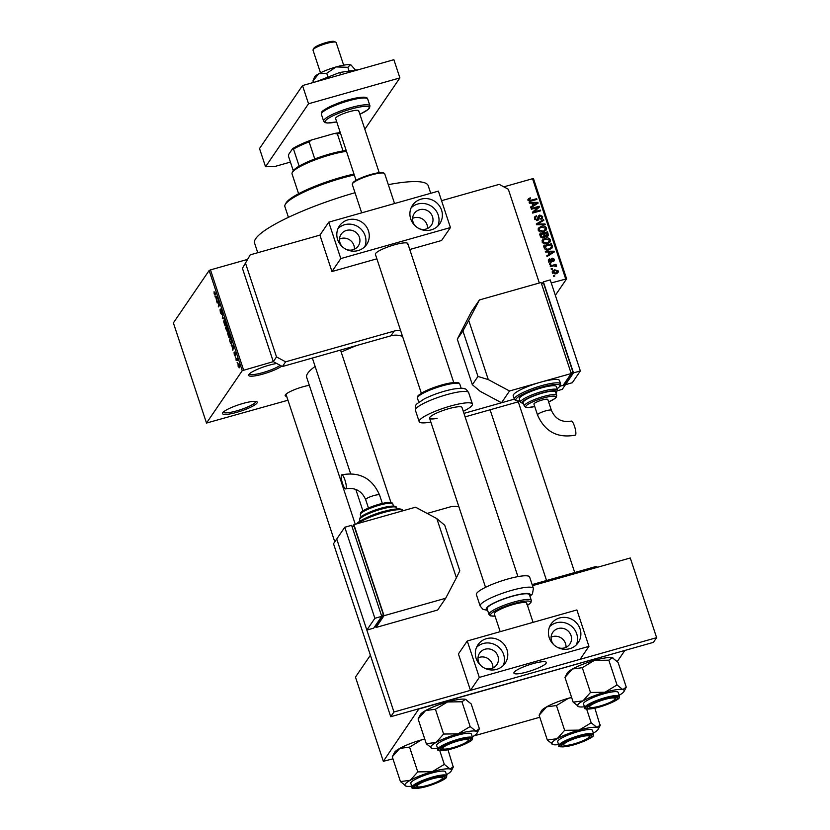 <?xml version="1.0" encoding="UTF-8"?>
<svg xmlns="http://www.w3.org/2000/svg" width="830" height="830" viewBox="0 0 830 830"><rect width="100%" height="100%" fill="white"/><g stroke="black" fill="none" stroke-linecap="round" stroke-linejoin="round"><path stroke-width="1.25" d="M281.702 366.144A18.291 3.341 -18.3 0 1 261.097 374.569A18.291 3.341 -18.3 0 1 248.73 374.693A18.291 3.341 -18.3 0 1 248.855 374.496A18.291 3.341 -18.3 0 1 276.701 363.467M249.405 373.863A17.067 3.113 161.7 0 0 262.394 372.743A17.067 3.113 161.7 0 0 280.167 365.325M257.01 403.048A18.291 3.341 -18.3 0 1 237.266 412.199A18.291 3.341 -18.3 0 1 222.616 412.956A18.291 3.341 -18.3 0 1 222.741 412.749A18.291 3.341 -18.3 0 1 239.237 404.594A18.291 3.341 -18.3 0 1 256.74 401.668A18.291 3.341 -18.3 0 1 257.01 403.048M223.291 412.126A17.067 3.113 161.7 0 0 238.573 410.321A17.067 3.113 161.7 0 0 255.484 402.239A17.067 3.113 161.7 0 0 255.702 401.409M286.661 396.304A15.853 2.895 -18.3 0 1 285.25 395.038A15.853 2.895 -18.3 0 1 285.354 394.862A15.853 2.895 -18.3 0 1 309.32 385.327M312.495 358.456A15.853 2.895 -18.3 0 1 311.572 358.27M257.757 252.714L254.571 243.086A91.435 16.683 -18.3 0 1 255.733 238.625A91.435 16.683 -18.3 0 1 355.022 192.716M388.305 184.665A91.435 16.683 -18.3 0 1 428.197 185.661L430.729 193.297M355.271 524.28L306.685 377.36A84.121 15.345 -18.3 0 1 307.754 373.251A84.121 15.345 -18.3 0 1 315.13 366.424M341.213 352.096A84.121 15.345 -18.3 0 1 356.62 345.519M552.5 269.252L551.348 269.574L551.11 268.847L552.251 268.526L552.5 269.252M553.413 265.828L550.394 266.679L550.155 265.953L555.965 264.314L556.214 265.029L555.28 265.299L556.598 265.87L556.515 266.648L553.413 265.828M550.85 264.282L549.709 264.614L549.47 263.888L550.612 263.567L550.85 264.282M550.871 262.249L548.412 261.025L548.547 259.572L549.699 258.732L549.263 260.838L550.487 261.564L551.317 258.742L552.23 258.13L554.419 259.292L554.284 260.755L553.32 261.44L553.6 259.551L552.583 258.815L551.898 261.585L550.871 262.249M550.041 259.427L548.713 261.637M549.958 262.332L550.954 261.222M552.977 260.745L553.6 259.551M552.583 258.815L551.379 260.361L551.286 262.093M548.142 251.967L545.549 252.019L545.3 251.262L554.025 251.2L554.274 251.967L547.043 256.543L546.794 255.785L548.972 254.478L548.142 251.967M542.177 242.184L542.747 239.756L545.258 238.262C547.468 237.463 549.18 238.003 550.383 239.87L550.062 242.007L547.198 243.823L544.086 243.916L542.177 242.184M538.245 230.294L538.815 227.856L541.316 226.362C543.536 225.563 545.248 226.102 546.451 227.97L546.13 230.118L543.266 231.923L540.154 232.016L538.245 230.294M528.264 200.092L528.451 198.795L530.235 197.82L530.577 198.515L529.208 199.864L530.069 200.466L536.657 198.712L536.906 199.439L531.48 200.974L528.264 200.092M528.44 200.487L529.291 199.221L528.617 200.725M565.666 278.87L532.549 178.72L533.493 178.699L566.61 278.849L551.245 282.957M242.433 268.318L250.245 254.841L242.433 268.318L273.298 361.641L242.256 370.668L206.504 423.051L287.958 400.226M532.549 178.72L503.852 186.843M247.029 259.551L210.478 269.895L243.605 370.045M531.989 203.143L529.395 203.184L529.146 202.427L537.871 202.364L538.12 203.132L530.889 207.708L530.64 206.95L532.818 205.643L531.989 203.143M537.799 207.448L531.408 209.253L531.169 208.538L539.158 206.265L539.417 207.044L534.012 211.909L540.423 210.094L540.662 210.82L532.673 213.082L532.414 212.304L537.799 207.448L532.528 212.656M536.73 220.635L538.546 215.862L539.78 215.032L542.644 216.474L542.447 218.342L540.984 219.328L540.641 218.632L541.627 217.968L541.72 216.765L539.988 215.769L539.251 216.225L539.095 218.892L537.55 220.531L534.489 218.933L534.717 216.879L536.398 215.769L536.74 216.464L535.62 217.221L535.443 218.726L537.301 219.805L538.006 219.338L537.114 220.614M539.251 216.225L538.442 217.398L538.286 220.064L538.784 219.711M545.258 224.723L536.512 224.712L536.284 223.996L543.567 219.587L543.816 220.344L537.321 224.048L545.009 223.965L545.258 224.723M544.262 237.515L545.071 236.332L543.432 237.868L540.361 236.332L539.614 234.091L547.613 231.829L548.257 235.762L547.001 236.633L545.071 236.332L544.822 236.986M549.201 249.706C546.991 250.536 545.341 250.006 544.252 248.108L543.557 245.991L551.545 243.719L552.095 247.963L549.201 249.706M555.996 273.807L552.261 272.655L552.51 271.047L554.606 269.792L558.279 270.954L558.04 272.551L555.996 273.807L557.449 271.171L554.845 270.507L553.091 272.437L555.706 273.101L557.449 271.171M554.751 276.079L553.61 276.4L553.371 275.685L554.513 275.353L554.751 276.079M237.37 363.084L237.131 362.357L237.37 363.084M236.737 359.701L236.208 360.479L235.969 359.753L236.996 358.259L237.712 360.594L236.934 359.546M235.73 358.114L235.481 357.398L235.73 358.114M235.222 356.091L234.309 354.825L234.06 352.574L234.983 355.084L234.527 352.034L235.357 353.248L235.627 355.354L234.786 352.729L235.129 356.174M234.475 354.659L235.295 355.313M235.419 353.424L234.786 352.729M231.985 345.84L231.114 345.062L233.251 345.207L233.5 345.975L232.857 350.343L231.985 345.84L233.323 345.456M228.489 331.99L227.856 332.166C228.209 331.419 228.758 331.99 229.526 333.878L229.723 337.727L228.987 337.748L227.617 333.587L228.157 331.917M229.723 337.727L228.987 337.748L229.848 337.499M224.546 320.089L223.924 320.266C224.276 319.529 224.826 320.1 225.594 321.978L225.791 325.827L225.044 325.848L223.685 321.687L224.225 320.017M225.791 325.827L225.044 325.848L225.905 325.609M215.178 294.847L214.161 293.893L214.078 291.683L214.7 294.308L215.883 292.72L216.132 293.447L214.939 295.055M214.7 294.308L215.831 293.882M242.256 370.668L209.139 270.507L173.377 322.901L206.504 423.051M215.841 297.005L214.96 296.227L217.097 296.372L217.346 297.14L216.703 301.508L215.841 297.005L217.18 296.621M218.342 301.415L217.221 303.064L218.383 300.273L218.529 305.751L219.649 304.102L219.888 304.828L218.487 306.893L218.632 301.332M221.548 314.383L220.386 312.734L220.075 309.632L221.299 313.667L220.718 308.988L221.786 310.482L222.087 313.284L220.884 310.161L221.434 314.477M224.484 318.73L222.326 318.513L222.793 313.595L222.357 317.869L224.235 317.973L224.484 318.73M227.316 331.73L225.428 327.892L226.839 325.827L227.887 330.589L227.337 330.236L227.181 331.844M227.887 330.589L227.337 330.236L227.991 330.05M231.684 343.61C231.352 344.388 230.813 343.817 230.066 341.908L229.371 339.792L230.771 337.727L231.798 340.943L231.383 343.859M239.362 367.68L238.158 366.455L238.023 363.665L239.216 364.91L239.133 367.887M566.61 278.849L555.343 295.345M539.811 717.255L473.816 735.94M392.932 758.838L383.325 761.317L419.005 708.716M370.398 655.233L355.468 677.104L383.325 761.317M596.22 567.627L595.857 566.548L532.134 584.59M624.585 650.523L419.077 708.934M624.658 650.741L617.302 661.51M595.857 566.548L596.801 566.517L597.092 567.388M209.139 270.507L210.478 269.895M215.738 294.017L214.783 294.287L215.738 294.027M217.118 296.455L215.209 296.995M217.294 296.964L216.08 297.005L216.755 299.018L217.273 296.922M217.201 296.694L216.08 297.005M217.885 302.079L216.983 302.338M219.431 305.502L218.529 305.751M219.203 305.834L218.228 306.114M224.235 317.973L222.326 318.513M225.428 322.227L224.162 320.992L224.308 323.845L225.553 325.101L225.646 322.165M224.992 320.608L224.162 320.992M226.051 324.955L225.324 325.298L226.04 325.09M227.026 329.022L226.549 327.591L225.428 327.892M226.912 326.792L226.497 327.414L227.628 329.904L227.14 326.73M226.331 327.653L225.833 328.379L227.078 331.014L226.798 329.085M227.441 330.911L226.611 330.631M229.36 334.127L228.094 332.892L228.24 335.745L229.495 337.001L229.588 334.065M228.924 332.508L228.094 332.892M229.983 336.856L229.256 337.198L229.972 336.99M230.273 339.532L229.371 339.792M230.844 338.692L229.775 340.269L231.01 343.101L231.58 341.047L231.072 338.63M231.964 342.738L231.01 343.101M233.272 345.29L231.363 345.83M233.438 345.799L232.234 345.84L232.898 347.853L233.427 345.757M233.355 345.519L232.234 345.84M237.307 359.38L235.969 359.753M239.061 365.096L238.262 364.391L238.314 366.258L239.113 366.974L239.258 365.044M238.895 364.111L238.262 364.391M239.569 366.85L238.947 367.119L239.569 366.943M527.641 199.978L530.235 197.82M529.561 201.202L530.069 200.466M535.993 199.698L536.657 198.712M532.134 203.578L532.694 203.578M536.834 203.547L537.871 202.364M530.837 207.531L532.818 205.643M532.704 205.809L532.87 206.307L536.377 204.222L537.186 203.039L533.005 203.122L533.68 205.135L537.186 203.039M532.321 204.128L533.005 203.122M532.87 206.307L533.68 205.135M537.674 207.645L539.158 206.265M533.348 212.895L534.012 211.909M539.759 211.079L540.423 210.094M534.416 217.533L536.398 215.769M535.62 217.221L534.551 219.11M534.831 219.639L535.443 218.726M538.276 216.526L539.78 215.032M541.803 217.533L542.644 216.474M541.845 217.657L541.928 218.871M536.471 224.577L537.301 224.079M537.581 223.903L543.567 219.587M536.865 224.712L537.321 224.048M544.49 224.723L545.009 223.965M538.006 229.028L540.517 227.544M540.569 227.462L541.316 226.362M545.59 228.997L546.451 227.97M545.642 229.153L545.632 230.688M543.951 231.549L545.518 228.24L541.544 227.088L539.448 228.395L539.178 230.024L543.048 231.197L544.75 230.377L543.494 231.85M539.448 228.395L538.297 230.429M542.415 232.12L543.048 231.197M538.556 230.927L539.178 230.024M539.905 234.952L540.662 234.745M543.64 233.894L544.397 233.687M546.099 236.726L547.613 231.829M547.52 235.17L548.36 234.07M547.551 235.253L547.696 236.322M543.09 237.951L544.055 236.592L543.193 237.152L544.065 235.181L543.598 233.759L540.787 234.548L541.648 236.809L543.193 237.152L542.602 238.003M546.524 236.726L547.395 235.461L545.31 235.585L544.656 236.934M544.179 236.031L544.501 236.768M546.918 232.815L544.532 233.489L545.31 235.585M543.837 234.496L544.532 233.489M540.102 235.554L540.787 234.548M541.119 237.577L541.648 236.809M540.662 237.017L541.295 236.083M541.949 240.928L544.449 239.445M544.501 239.362L545.258 238.262M549.522 240.897L550.383 239.87M549.585 241.053L549.564 242.588M547.883 243.449L549.45 240.14L545.476 238.988L543.391 240.295L543.111 241.914L546.98 243.086L548.692 242.277L547.437 243.75M543.391 240.295L542.229 242.329M546.358 244.01L546.98 243.086M542.498 242.827L543.111 241.914M543.837 246.852L544.594 246.645M550.861 244.736L551.545 243.719M551.411 246.935L551.649 248.118L552.448 246.935M549.574 249.591L551.462 247.07L550.85 244.715L544.729 246.448L546.928 249.239L548.972 248.979L551.462 247.07M544.034 247.454L544.729 246.448M548.34 249.903L548.972 248.979M546.43 249.965L546.928 249.239M544.501 248.699L545.154 247.745M548.288 252.413L548.848 252.413M552.988 252.382L554.025 251.2M546.98 256.366L548.972 254.478M548.858 254.644L549.024 255.142L552.531 253.046L553.33 251.874L549.159 251.957L549.823 253.97L553.33 251.874M548.474 252.963L549.159 251.957M549.024 255.142L549.823 253.97M548.308 260.215L549.699 258.732M549.232 260.599L548.454 262.021M550.186 262.342L550.881 261.326M551.089 259.437L552.23 258.13M551.421 259.302L552.126 259.219M553.558 260.298L554.419 259.292M553.62 260.464L553.724 261.243M549.948 264.542L550.612 263.567M555.301 265.289L555.965 264.314M556.059 266.658L556.598 265.87M551.587 269.511L552.251 268.526M552.209 271.701L553.735 270.985M553.828 270.933L554.606 269.792M557.407 271.939L558.279 270.954M557.48 272.126L557.521 273.091M552.562 273.226L553.257 271.452L552.334 272.842M555.083 274.004L555.706 273.101M553.849 276.338L554.513 275.353M346.473 151.34A34.134 6.225 161.7 0 0 330.081 154.919A34.134 6.225 161.7 0 0 292.243 172.599A34.134 6.225 161.7 0 0 292.046 173.885L298.603 193.732M292.243 172.599L293.011 171.125A32.92 6.007 -18.3 0 1 299.153 166.145A32.92 6.007 -18.3 0 1 314.767 158.955A32.92 6.007 -18.3 0 1 329.5 154.079A32.92 6.007 -18.3 0 1 343.029 150.967A32.92 6.007 -18.3 0 1 346.193 150.51M293.281 170.7L288.539 156.351L288.632 154.515L292.648 148.632A31.696 5.779 -18.3 0 1 311.458 139.99L334.293 133.516A31.696 5.779 -18.3 0 1 340.279 132.624M299.153 166.145L293.509 149.068L292.648 148.632M343.029 150.967L337.374 133.889L334.293 133.516M311.458 139.99L309.123 141.888A32.92 6.007 161.7 0 0 293.509 149.068M314.767 158.955L309.123 141.888M340.549 133.443A32.92 6.007 161.7 0 0 337.374 133.889M354.286 174.974A51.201 9.338 161.7 0 0 285.52 204.056A51.201 9.338 161.7 0 0 285.167 204.626L285.945 203.153A49.987 9.12 -18.3 0 1 286.288 202.593A49.987 9.12 -18.3 0 1 353.985 174.072M379.061 172.246A49.987 9.12 -18.3 0 1 379.206 172.308L379.85 172.619M285.167 204.626A51.201 9.338 161.7 0 0 284.866 206.556L288.435 217.335M468.079 740.754A13.415 2.449 161.7 0 0 468.172 740.609A13.415 2.449 161.7 0 0 457.423 741.159A13.415 2.449 161.7 0 0 442.95 747.872A13.415 2.449 161.7 0 0 443.147 748.878A13.415 2.449 161.7 0 0 455.981 746.73A13.415 2.449 161.7 0 0 468.079 740.754M468.846 739.291A14.629 2.666 161.7 0 0 469.043 738.659A14.629 2.666 -18.3 0 1 468.94 739.136L468.172 740.609M443.147 748.878L441.643 748.162A14.629 2.666 -18.3 0 1 441.28 747.84M435.418 709.266L447.515 701.973A24.537 4.472 -18.3 0 0 425.583 710.563L418.102 718.946L420.312 714.672A24.537 4.472 -18.3 0 1 420.488 714.402A24.537 4.472 -18.3 0 1 425.583 710.563L435.418 709.266L443.614 734.052L436.124 742.435L426.298 743.732L432.077 748.359A24.537 4.472 -18.3 0 1 431.382 748.121A24.537 4.472 -18.3 0 1 436.124 742.435A24.537 4.472 -18.3 0 1 458.056 733.834L443.614 734.052M465.402 699.296A24.537 4.472 -18.3 0 1 466.097 699.534L465.402 699.296A24.537 4.472 -18.3 0 0 447.515 701.973L461.957 701.755L465.402 699.296L471.181 703.923L479.377 728.699L475.932 731.168A24.537 4.472 -18.3 0 1 477.157 732.973A24.537 4.472 -18.3 0 1 476.991 733.253A24.537 4.472 -18.3 0 1 472.312 736.853M479.377 728.699L479.107 729.269M470.361 740.111A15.853 2.895 -18.3 0 1 453.253 748.038A15.853 2.895 -18.3 0 1 440.564 748.691A15.853 2.895 -18.3 0 1 440.668 748.515A15.853 2.895 -18.3 0 1 454.965 741.449A15.853 2.895 -18.3 0 1 470.133 738.918A15.853 2.895 -18.3 0 1 470.361 740.111M472.654 737.891L471.367 734.021A18.291 3.341 161.7 0 0 454.996 735.94A18.291 3.341 161.7 0 0 436.881 744.614A18.291 3.341 161.7 0 0 436.642 745.506L437.929 749.376A18.291 3.341 -18.3 0 1 438.157 748.484A18.291 3.341 -18.3 0 1 456.282 739.81A18.291 3.341 -18.3 0 1 472.654 737.891L472.343 739.385C472.374 741.221 457.289 748.141 446.914 749.957C439.63 750.891 436.632 750.693 437.929 749.376M461.957 701.755L470.154 726.541L458.056 733.834A24.537 4.472 161.7 0 1 475.932 731.168L470.154 726.541M418.102 718.946L426.298 743.732M437.586 748.338A24.537 4.472 -18.3 0 1 432.077 748.359M614.947 699.182A13.415 2.449 161.7 0 0 615.04 699.026A13.415 2.449 161.7 0 0 604.292 699.586A13.415 2.449 161.7 0 0 589.819 706.288A13.415 2.449 161.7 0 0 590.016 707.305A13.415 2.449 161.7 0 0 602.85 705.158A13.415 2.449 161.7 0 0 614.947 699.182M615.715 697.719A14.629 2.666 161.7 0 0 615.922 697.086A14.629 2.666 -18.3 0 1 615.818 697.553L615.04 699.026M590.016 707.305L588.512 706.579A14.629 2.666 -18.3 0 1 588.148 706.268M582.287 667.693L594.384 660.389A24.537 4.472 -18.3 0 0 572.461 668.99L564.971 677.373L567.191 673.099A24.537 4.472 -18.3 0 1 567.357 672.829A24.537 4.472 -18.3 0 1 572.461 668.99L582.287 667.693L590.483 692.469L582.992 700.862L573.167 702.149L578.956 706.776A24.537 4.472 -18.3 0 1 578.251 706.548A24.537 4.472 -18.3 0 1 582.992 700.862A24.537 4.472 -18.3 0 1 604.925 692.262L590.483 692.469M612.27 657.723A24.537 4.472 -18.3 0 1 612.976 657.962L612.27 657.723A24.537 4.472 -18.3 0 0 594.384 660.389L608.826 660.182L612.27 657.723L618.06 662.35L626.245 687.126L622.811 689.585A24.537 4.472 -18.3 0 1 624.036 691.4A24.537 4.472 -18.3 0 1 623.87 691.681A24.537 4.472 -18.3 0 1 619.18 695.27M626.245 687.126L625.976 687.697M617.23 698.538A15.853 2.895 -18.3 0 1 600.132 706.465A15.853 2.895 -18.3 0 1 587.433 707.119A15.853 2.895 -18.3 0 1 587.536 706.942A15.853 2.895 -18.3 0 1 601.833 699.877A15.853 2.895 -18.3 0 1 617.001 697.335A15.853 2.895 -18.3 0 1 617.23 698.538M619.522 696.308L618.246 692.438A18.291 3.341 161.7 0 0 601.875 694.368A18.291 3.341 161.7 0 0 583.749 703.031A18.291 3.341 161.7 0 0 583.521 703.923L584.797 707.793A18.291 3.341 -18.3 0 1 585.026 706.901A18.291 3.341 -18.3 0 1 603.151 698.238A18.291 3.341 -18.3 0 1 619.522 696.308L619.211 697.812C619.242 699.649 604.157 706.558 593.782 708.384C586.499 709.308 583.5 709.111 584.797 707.793M608.826 660.182L617.022 684.958L604.925 692.262A24.537 4.472 161.7 0 1 622.811 689.585L617.022 684.958M564.971 677.373L573.167 702.149M584.455 706.755A24.537 4.472 -18.3 0 1 578.956 706.776M417.117 785.72A13.415 2.449 161.7 0 0 417.314 786.726A13.415 2.449 161.7 0 0 430.137 784.578A13.415 2.449 161.7 0 0 442.245 778.602A13.415 2.449 161.7 0 0 442.328 778.457A13.415 2.449 161.7 0 0 431.59 779.007A13.415 2.449 161.7 0 0 417.117 785.72M417.314 786.726L415.809 786.01A14.629 2.666 -18.3 0 1 415.446 785.688M443.002 777.139A14.629 2.666 161.7 0 0 443.21 776.507A14.629 2.666 -18.3 0 1 443.106 776.973L442.328 778.457M406.244 786.207A24.537 4.472 -18.3 0 1 405.538 785.969A24.537 4.472 -18.3 0 1 405.185 784.111A24.537 4.472 -18.3 0 1 410.29 780.283L400.454 781.58L406.244 786.207A24.537 4.472 161.7 0 0 411.742 786.186M414.834 786.363A15.853 2.895 -18.3 0 1 429.131 779.297A15.853 2.895 -18.3 0 1 444.299 776.755A15.853 2.895 -18.3 0 1 444.527 777.959A15.853 2.895 -18.3 0 1 427.419 785.886A15.853 2.895 -18.3 0 1 414.72 786.539A15.853 2.895 -18.3 0 1 414.834 786.363M411.037 782.451A18.291 3.341 161.7 0 0 410.809 783.354L412.085 787.214A18.291 3.341 -18.3 0 1 412.323 786.321A18.291 3.341 -18.3 0 1 430.438 777.658A18.291 3.341 -18.3 0 1 446.82 775.739L445.534 771.869A18.291 3.341 161.7 0 0 429.162 773.788A18.291 3.341 161.7 0 0 411.037 782.451M392.268 756.794L399.749 748.411A24.537 4.472 -18.3 0 0 394.478 752.52L392.268 756.794L400.454 781.58M417.77 771.9L410.29 780.283A24.537 4.472 -18.3 0 1 432.212 771.682L417.77 771.9L409.574 747.114L421.682 739.821L424.784 739.157M424.732 739.001A24.537 4.472 -18.3 0 0 421.682 739.821A24.537 4.472 -18.3 0 0 399.749 748.411L409.574 747.114M444.32 764.389L432.212 771.682A24.537 4.472 -18.3 0 1 450.099 769.005L444.32 764.389L439.744 750.559M447.982 749.739L453.273 767.117M453.543 766.547L450.099 769.005A24.537 4.472 -18.3 0 1 451.323 770.821A24.537 4.472 -18.3 0 1 446.467 774.701M563.985 744.137A13.415 2.449 161.7 0 0 564.182 745.153A13.415 2.449 161.7 0 0 577.016 743.006A13.415 2.449 161.7 0 0 589.113 737.03A13.415 2.449 161.7 0 0 589.207 736.874A13.415 2.449 161.7 0 0 578.458 737.434A13.415 2.449 161.7 0 0 563.985 744.137M564.182 745.153L562.678 744.427A14.629 2.666 -18.3 0 1 562.315 744.116M589.881 735.567A14.629 2.666 161.7 0 0 590.078 734.934A14.629 2.666 -18.3 0 1 589.974 735.401L589.207 736.874M553.112 744.624A24.537 4.472 -18.3 0 1 552.417 744.386A24.537 4.472 -18.3 0 1 552.054 742.539A24.537 4.472 -18.3 0 1 557.158 738.7L547.333 739.997L553.112 744.624A24.537 4.472 161.7 0 0 558.621 744.603M561.702 744.79A15.853 2.895 -18.3 0 1 575.999 737.725A15.853 2.895 -18.3 0 1 591.168 735.183A15.853 2.895 -18.3 0 1 591.396 736.376A15.853 2.895 -18.3 0 1 574.298 744.303A15.853 2.895 -18.3 0 1 561.599 744.966A15.853 2.895 -18.3 0 1 561.702 744.79M557.916 740.879A18.291 3.341 161.7 0 0 557.677 741.771L558.964 745.641A18.291 3.341 -18.3 0 1 559.192 744.749A18.291 3.341 -18.3 0 1 577.317 736.086A18.291 3.341 -18.3 0 1 593.689 734.156L592.402 730.286A18.291 3.341 161.7 0 0 576.03 732.216A18.291 3.341 161.7 0 0 557.916 740.879M539.137 715.221L546.617 706.838A24.537 4.472 -18.3 0 0 541.357 710.947L539.137 715.221L547.333 739.997M564.649 730.317L557.158 738.7A24.537 4.472 -18.3 0 1 579.091 730.11L564.649 730.317L556.453 705.542L568.55 698.238L571.652 697.584M571.6 697.418A24.537 4.472 -18.3 0 0 568.55 698.238A24.537 4.472 -18.3 0 0 546.617 706.838L556.453 705.542M591.188 722.806L579.091 730.11A24.537 4.472 -18.3 0 1 596.967 727.433L591.188 722.806L586.613 708.976M594.851 708.156L600.142 725.534M600.412 724.974L596.967 727.433A24.537 4.472 -18.3 0 1 598.202 729.248A24.537 4.472 -18.3 0 1 593.346 733.118M415.519 226.154A10.365 9.908 -145.7 0 1 424.13 209.492A10.365 9.908 -145.7 0 1 431.361 225.241A10.365 9.908 -145.7 0 1 419.171 228.644M427.502 228.52A10.365 9.908 34.3 0 0 412.603 218.342M346.079 249.332A10.365 9.908 34.3 0 0 359.421 237.339A10.365 9.908 34.3 0 0 341.151 234.247A10.365 9.908 34.3 0 0 342.427 246.842M354.41 249.208A10.365 9.908 34.3 0 0 339.512 239.04M337.623 239.569A16.455 15.739 34.3 0 0 350.945 250.94A16.455 15.739 34.3 0 0 366.642 244.487A16.455 15.739 34.3 0 0 368.458 230.844A16.455 15.739 34.3 0 0 355.147 219.473A16.455 15.739 34.3 0 0 339.449 225.926A16.455 15.739 34.3 0 0 337.623 239.569M364.733 246.759A16.455 15.739 34.3 0 0 365.127 235.73A16.455 15.739 34.3 0 0 338.028 228.53M410.715 218.881A16.455 15.739 34.3 0 0 424.037 230.252A16.455 15.739 34.3 0 0 439.734 223.789A16.455 15.739 34.3 0 0 441.56 210.146A16.455 15.739 34.3 0 0 428.239 198.775A16.455 15.739 34.3 0 0 412.541 205.238A16.455 15.739 34.3 0 0 410.715 218.881M437.825 226.071A16.455 15.739 34.3 0 0 438.219 215.032A16.455 15.739 34.3 0 0 411.12 207.842M421.339 393.233L375.388 254.312A17.067 3.113 -18.3 0 1 375.606 253.482A17.067 3.113 -18.3 0 1 392.517 245.39A17.067 3.113 -18.3 0 1 407.8 243.595A17.067 3.113 -18.3 0 1 407.582 244.425M376.882 258.815L331.959 271.535L319.913 235.118L328.753 222.17L438.385 191.128L450.431 227.555L441.591 240.503L409.761 249.508M331.959 271.535L340.798 258.587L328.753 222.17M340.798 258.587L450.431 227.555M364.847 129.252L399.894 77.906L308.532 103.771L265.538 166.757L274.948 166.467L290.427 162.078M399.894 77.906L393.877 59.698L302.514 85.563L259.52 148.539L265.538 166.757M308.532 103.771L302.514 85.563M437.088 418.372A17.067 3.113 -18.3 0 1 429.587 418.196A17.067 3.113 -18.3 0 1 437.555 412.645A17.067 3.113 -18.3 0 1 454.498 407.302A17.067 3.113 -18.3 0 1 461.999 407.478L517.941 576.611M430.863 422.055A28.044 5.115 -18.3 0 1 419.171 421.64A28.044 5.115 -18.3 0 1 432.254 412.52A28.044 5.115 -18.3 0 1 460.1 403.743A28.044 5.115 -18.3 0 1 472.415 404.034A28.044 5.115 -18.3 0 1 463.275 411.338M316.386 81.641L339.771 72.469L340.539 74.793M339.771 72.469L358.84 69.616M326.73 73.279L336.171 66.929A19.505 3.559 -18.3 0 0 318.741 73.766L312.962 80.977L314.487 77.169A19.505 3.559 -18.3 0 1 314.684 76.817A19.505 3.559 -18.3 0 1 318.741 73.766L326.73 73.279L327.985 77.086M312.962 80.977L313.46 82.461M347.832 67.303L350.385 64.813A19.505 3.559 -18.3 0 0 336.171 66.929L347.832 67.303L349.077 71.079M350.385 64.813A19.505 3.559 -18.3 0 1 351.08 65.062L355.52 70.114M458.897 506.829A18.291 17.492 34.3 0 0 449.798 507.016L427.17 513.428M390.733 716.726L393.949 712.016L336.731 539.023L366.85 630.074L374.88 618.298L344.772 527.247L333.515 543.733L390.733 716.726L653.407 642.358L656.623 637.658L630.271 557.988L532.487 585.669M393.949 712.016L656.623 637.658M465.101 416.868L520.151 401.284M557.604 390.681L562.242 389.374L565.458 384.663L565.012 383.304M463.96 413.392L514.31 399.147L501.507 402.768L509.537 390.992L540.372 382.267A24.381 4.451 161.7 0 0 513.511 394.624A24.381 4.451 161.7 0 0 513.21 395.806L514.341 399.22A24.381 4.451 -18.3 0 1 514.642 398.037A24.381 4.451 -18.3 0 1 538.805 386.479A24.381 4.451 -18.3 0 1 560.634 383.906L560.188 386.116L557.117 388.803M560.634 383.906L559.503 380.493A24.381 4.451 161.7 0 0 540.372 382.267L571.216 373.542L563.176 385.307L560.157 386.168L565.458 384.663L573.499 372.888L543.38 281.847L542.135 283.684M539.334 282.988L508.323 189.25L499.214 184.364L441.55 200.684M319.913 235.118L250.245 254.841M285.624 361.818L282.408 366.528L273.298 361.641L276.514 356.931L285.624 361.818L394.115 331.108A18.291 17.492 -145.7 0 1 400.589 330.496M245.649 263.608L276.514 356.931M282.408 366.528L390.909 335.818L394.115 331.108M402.54 336.409A18.291 17.492 34.3 0 0 390.909 335.818M575.584 434.951A7.314 1.67 -105.8 0 0 574.734 427.004A7.314 1.67 -105.8 0 0 571.331 421.08C561.993 422.74 555.343 419.16 551.4 410.331A7.314 1.338 -18.3 0 0 545.652 410.86A7.314 1.338 -18.3 0 0 537.601 414.564A7.314 1.338 -18.3 0 0 537.508 414.927C544.843 431.652 557.449 438.396 575.315 435.159A7.314 1.67 -105.8 0 0 575.584 434.951M537.508 414.927L533.929 404.106A7.314 1.338 -18.3 0 1 542.083 400.039A7.314 1.338 -18.3 0 1 547.821 399.51L551.4 410.331M556.702 395.308L555.571 391.895A17.067 3.113 161.7 0 0 540.288 393.69A17.067 3.113 161.7 0 0 523.377 401.782A17.067 3.113 161.7 0 0 523.159 402.612L524.29 406.036A17.067 3.113 -18.3 0 1 524.508 405.196A17.067 3.113 -18.3 0 1 541.419 397.114A17.067 3.113 -18.3 0 1 556.702 395.308L556.349 397.155L554.897 398.576L548.63 401.969M557.511 389.996L556.38 386.583A19.505 3.559 161.7 0 0 538.919 388.637A19.505 3.559 161.7 0 0 519.59 397.881A19.505 3.559 161.7 0 0 519.341 398.825L520.472 402.249A19.505 3.559 -18.3 0 1 520.721 401.295A19.505 3.559 -18.3 0 1 540.05 392.051A19.505 3.559 -18.3 0 1 557.511 389.996L555.986 393.161M571.216 373.542L541.098 282.49L479.429 299.952L471.388 311.717L457.289 339.18L472.343 384.705L480.248 391.366L501.507 402.768M462.912 330.942L468.711 320.411L488.279 379.59L477.966 376.467L462.912 330.942L457.289 339.18M477.966 376.467L472.343 384.705M488.279 379.59L509.537 390.992M479.429 299.952L468.711 320.411M570.905 372.618L572.918 372.048L543.557 283.279L541.544 283.85M572.918 372.048L565.282 383.232L564.431 383.47M573.499 372.888L580.346 370.948L550.238 279.907L543.38 281.847M580.346 370.948L572.316 382.723L565.458 384.663M313.097 49.748L313.865 48.275A10.977 2.002 -18.3 0 1 329.821 41.676A10.977 2.002 -18.3 0 1 334.345 41.5L335.839 42.226A12.191 2.22 161.7 0 0 330.817 42.423A12.191 2.22 161.7 0 0 313.097 49.748A12.191 2.22 161.7 0 0 313.024 50.205L320.505 72.833M352.377 183.793L352.843 182.911A16.341 2.978 -18.3 0 1 376.592 173.097A16.341 2.978 -18.3 0 1 383.325 172.827L384.228 173.263A17.067 3.113 161.7 0 0 377.194 173.543A17.067 3.113 161.7 0 0 352.377 183.793A17.067 3.113 161.7 0 0 352.283 184.436L361.673 212.843M538.805 662.236A17.067 3.113 161.7 0 0 521.863 667.579A17.067 3.113 161.7 0 0 513.905 673.13A17.067 3.113 161.7 0 0 521.396 673.306A17.067 3.113 161.7 0 0 538.348 667.963A17.067 3.113 161.7 0 0 546.306 662.413A17.067 3.113 161.7 0 0 538.805 662.236M394.551 203.537L384.695 173.719A17.067 3.113 161.7 0 0 384.228 173.263M343.662 65.176L336.171 42.548A12.191 2.22 161.7 0 0 335.839 42.226M356.06 180.338L335.611 118.493A12.191 2.22 -18.3 0 1 335.756 117.891A12.191 2.22 -18.3 0 1 347.843 112.112A12.191 2.22 -18.3 0 1 358.757 110.836A12.191 2.22 -18.3 0 1 358.602 111.428M554.025 644.962A10.365 9.908 -145.7 0 1 562.636 628.31A10.365 9.908 -145.7 0 1 569.868 644.059A10.365 9.908 -145.7 0 1 557.677 647.462M566.008 647.327A10.365 9.908 34.3 0 0 551.11 637.16M484.585 668.15A10.365 9.908 34.3 0 0 497.927 656.157A10.365 9.908 34.3 0 0 479.657 653.065A10.365 9.908 34.3 0 0 480.933 665.66M492.916 668.026A10.365 9.908 34.3 0 0 478.018 657.858M476.14 658.387A16.455 15.739 34.3 0 0 489.451 669.758A16.455 15.739 34.3 0 0 505.148 663.305A16.455 15.739 34.3 0 0 506.974 649.651A16.455 15.739 34.3 0 0 493.663 638.28A16.455 15.739 34.3 0 0 477.966 644.744A16.455 15.739 34.3 0 0 476.14 658.387M503.239 665.577A16.455 15.739 34.3 0 0 503.634 654.538A16.455 15.739 34.3 0 0 476.534 647.348M549.232 637.689A16.455 15.739 34.3 0 0 562.543 649.07A16.455 15.739 34.3 0 0 578.24 642.607A16.455 15.739 34.3 0 0 580.066 628.964A16.455 15.739 34.3 0 0 566.755 617.593A16.455 15.739 34.3 0 0 551.058 624.046A16.455 15.739 34.3 0 0 549.232 637.689M576.331 644.889A16.455 15.739 34.3 0 0 576.726 633.85A16.455 15.739 34.3 0 0 549.626 626.66M546.099 663.243A17.067 3.113 -18.3 0 1 529.177 671.335A17.067 3.113 -18.3 0 1 513.905 673.13A17.067 3.113 -18.3 0 1 514.112 672.3A17.067 3.113 -18.3 0 1 531.024 664.208A17.067 3.113 -18.3 0 1 546.306 662.413A17.067 3.113 -18.3 0 1 546.099 663.243M458.419 653.936L467.259 640.988L576.902 609.946L588.947 646.363L580.108 659.311L470.465 690.353L458.419 653.936M470.465 690.353L479.304 677.404L467.259 640.988M479.304 677.404L588.947 646.363M526.521 604.064A17.067 3.113 161.7 0 0 526.739 603.234A17.067 3.113 161.7 0 0 511.456 605.029A17.067 3.113 161.7 0 0 494.545 613.121A17.067 3.113 161.7 0 0 494.327 613.951L500.189 631.661M531.335 600.443L529.457 594.757A22.306 4.067 161.7 0 0 509.485 597.102A22.306 4.067 161.7 0 0 487.376 607.674A22.306 4.067 161.7 0 0 487.096 608.764L488.974 614.459A22.306 4.067 -18.3 0 1 489.254 613.37A22.306 4.067 -18.3 0 1 511.363 602.798A22.306 4.067 -18.3 0 1 531.335 600.443L530.92 602.549L527.465 605.433M533.389 588.408L529.623 577.026A28.044 5.115 161.7 0 0 504.526 579.973A28.044 5.115 161.7 0 0 476.742 593.263A28.044 5.115 161.7 0 0 476.379 594.633L480.145 606.014A28.044 5.115 -18.3 0 1 480.497 604.645A28.044 5.115 -18.3 0 1 508.282 591.354A28.044 5.115 -18.3 0 1 533.389 588.408L532.497 593.813L529.996 596.376M341.504 475.03A7.314 1.67 74.2 0 1 341.763 474.822A7.314 1.67 74.2 0 1 345.166 480.746A7.314 1.67 74.2 0 1 346.017 488.683A7.314 1.67 74.2 0 1 345.747 488.891A7.314 1.67 74.2 0 1 342.344 482.977A7.314 1.67 74.2 0 1 341.504 475.03M415.581 507.203L353.902 524.664L384.02 615.715L375.98 627.48L437.649 610.029L445.689 598.254L456.407 577.794L436.839 518.615L415.581 507.203M375.534 626.131L375.98 627.48M353.902 524.664L352.657 526.5M374.952 626.297L375.803 626.048L383.439 614.864L354.078 526.096L352.065 526.666M436.839 518.615L444.745 525.265L459.799 570.791L456.407 577.794M384.02 615.715L445.689 598.254M381.427 615.435L383.439 614.864M366.85 630.074L373.697 628.134L381.738 616.358L351.619 525.317L344.772 527.247M374.88 618.298L381.738 616.358M530.546 201.182L531.169 200.269M534.873 205.093L535.672 203.91M538.286 218.695L539.095 217.512M538.203 224.712L538.68 224.007M544.231 235.938L544.978 234.849M551.462 246.852L552.22 245.753M551.016 253.928L551.826 252.745M551.317 261.284L552.126 260.112M471.959 739.654A17.555 3.206 161.7 0 0 458.409 740.07A17.555 3.206 161.7 0 0 439.07 748.971A17.555 3.206 161.7 0 0 452.62 748.546A17.555 3.206 161.7 0 0 471.959 739.654M618.827 698.082A17.555 3.206 161.7 0 0 605.278 698.497A17.555 3.206 161.7 0 0 585.939 707.388A17.555 3.206 161.7 0 0 599.488 706.973A17.555 3.206 161.7 0 0 618.827 698.082M413.236 786.819A17.555 3.206 161.7 0 0 426.786 786.394A17.555 3.206 161.7 0 0 446.125 777.503A17.555 3.206 161.7 0 0 432.575 777.918A17.555 3.206 161.7 0 0 413.236 786.819M560.105 745.236A17.555 3.206 161.7 0 0 573.654 744.821A17.555 3.206 161.7 0 0 592.994 735.93A17.555 3.206 161.7 0 0 579.444 736.345A17.555 3.206 161.7 0 0 560.105 745.236M456.334 392.362A28.044 5.115 161.7 0 0 428.488 401.139A28.044 5.115 161.7 0 0 415.405 410.259C415.747 403.307 414.336 405.704 424.265 398.919C433.136 394.53 442.691 391.272 452.931 389.156C459.976 388.067 463.949 387.983 464.873 388.907C465.371 388.482 466.626 389.737 468.649 392.652A28.044 5.115 161.7 0 0 456.334 392.362M450.026 383.979A22.306 4.067 161.7 0 0 427.865 390.961A22.306 4.067 161.7 0 0 417.459 398.224C417.812 396.719 415.571 396.512 424.182 391.646L449.175 383.18C460.225 381.416 459.187 383.522 459.83 384.207A22.306 4.067 161.7 0 0 450.026 383.979M418.216 396.564A21.092 3.849 -18.3 0 1 428.384 389.706A21.092 3.849 -18.3 0 1 449.02 383.232M557.096 388.741A23.167 4.223 161.7 0 0 559.565 386.562A23.167 4.223 161.7 0 0 541.679 387.112A23.167 4.223 161.7 0 0 516.167 398.846A23.167 4.223 161.7 0 0 520.057 400.994M555.944 393.036A18.291 3.341 161.7 0 0 556.494 392.403A18.291 3.341 161.7 0 0 542.384 392.839A18.291 3.341 161.7 0 0 522.236 402.104A18.291 3.341 161.7 0 0 523.543 403.754M548.62 401.948A15.853 2.895 161.7 0 0 555.716 397.612A15.853 2.895 161.7 0 0 543.484 397.985A15.853 2.895 161.7 0 0 526.023 406.015A15.853 2.895 161.7 0 0 534.738 406.544L527.693 407.572L525.722 407.323L524.29 406.036M321.397 114.353L321.843 112.154C321.034 110.878 336.005 102.733 349.731 99.465C367.005 95.263 367.348 97.982 367.7 99.04A24.381 4.451 161.7 0 0 345.871 101.602A24.381 4.451 161.7 0 0 321.708 113.16A24.381 4.451 161.7 0 0 321.397 114.353L323.659 121.18A24.381 4.451 -18.3 0 1 323.959 119.987A24.381 4.451 -18.3 0 1 348.123 108.429A24.381 4.451 -18.3 0 1 369.952 105.867L369.516 108.066L368.022 109.612L359.898 114.27M322.476 111.697A23.167 4.223 -18.3 0 1 344.886 100.886A23.167 4.223 -18.3 0 1 366.072 98.096M359.888 114.25A23.167 4.223 161.7 0 0 368.883 108.523A23.167 4.223 161.7 0 0 350.997 109.072A23.167 4.223 161.7 0 0 325.485 120.807A23.167 4.223 161.7 0 0 336.731 121.896L327.383 123.027L325.08 122.591L323.659 121.18M529.81 595.836A23.167 4.223 161.7 0 0 529.976 595.618A23.167 4.223 161.7 0 0 512.089 596.168A23.167 4.223 161.7 0 0 486.577 607.902A23.167 4.223 161.7 0 0 487.449 609.842M527.444 605.381A21.092 3.849 161.7 0 0 530.287 602.995A21.092 3.849 161.7 0 0 514.009 603.503A21.092 3.849 161.7 0 0 490.779 614.179A21.092 3.849 161.7 0 0 495.033 616.099M382.339 503.405L379.58 495.054A7.314 1.338 161.7 0 0 373.832 495.583A7.314 1.338 161.7 0 0 365.781 499.287A7.314 1.338 161.7 0 0 365.688 499.65C361.735 490.81 355.095 487.231 345.747 488.891M356.89 523.865C356.08 522.589 371.052 514.444 384.788 511.176C402.052 506.974 402.394 509.693 402.747 510.751A24.381 4.451 161.7 0 0 383.398 512.587A24.381 4.451 161.7 0 0 358.135 523.471M357.523 523.408A23.167 4.223 -18.3 0 1 379.933 512.598A23.167 4.223 -18.3 0 1 401.118 509.807M359.566 519.985L359.95 518.013C361.932 515.264 369.132 511.934 381.582 508.043C395.018 504.692 396.377 506.425 396.605 507.732A19.505 3.559 161.7 0 0 379.144 509.786A19.505 3.559 161.7 0 0 359.815 519.03A19.505 3.559 161.7 0 0 359.566 519.985L359.961 521.167M360.583 517.567A18.291 3.341 -18.3 0 1 378.594 508.935A18.291 3.341 -18.3 0 1 395.059 506.933M360.376 514.662L360.728 512.816C362.637 510.315 368.842 507.431 379.331 504.173C390.971 501.258 392.445 502.524 392.787 503.945A17.067 3.113 161.7 0 0 377.505 505.74A17.067 3.113 161.7 0 0 360.594 513.832A17.067 3.113 161.7 0 0 360.376 514.662L361.092 516.82M361.361 512.369A15.853 2.895 -18.3 0 1 377.173 504.827A15.853 2.895 -18.3 0 1 391.262 503.229M231.186 343.101L231.944 342.894M541.627 217.968L540.818 219.141M549.346 259.925L548.547 261.097M550.913 261.284L550.114 262.456M553.537 260.34L552.728 261.512M552.251 259.043L551.442 260.226M340.539 350.073L390.971 502.555M312.36 358.052L350.602 473.691M355.8 489.399L362.907 510.896M477.157 732.973L479.076 729.331M574.734 572.534L518.273 401.813M546.555 580.512L490.094 409.792M624.036 691.4L625.945 687.748M334.801 541.855L285.966 394.198M412.085 787.214C410.798 788.542 413.786 788.728 421.08 787.805C431.455 785.979 446.54 779.069 446.499 777.233L446.82 775.739M451.323 770.821L453.242 767.169M558.964 745.641C557.667 746.959 560.665 747.156 567.948 746.222C578.323 744.406 593.409 737.486 593.377 735.66L593.689 734.156M598.202 729.248L600.111 725.596M417.459 398.224L418.808 402.291M415.405 410.259L419.171 421.64M468.649 392.652L472.415 404.034M459.83 384.207L461.169 388.284M520.472 402.249L523.585 403.878M514.341 399.22L515.752 400.631L520.078 401.056M485.529 587.339L429.587 418.196M533.067 622.355L526.739 603.234M453.74 382.516L407.8 243.595M358.757 110.836L379.206 172.681M367.7 99.04L369.952 105.867M488.974 614.459L490.406 615.839L495.054 616.151M480.145 606.014L482.894 609.293L487.625 610.382M379.58 495.054C372.234 478.319 359.639 471.575 341.763 474.822M392.787 503.945L393.503 506.103M396.605 507.732L396.999 508.915M368.447 508.002L365.688 499.65"/></g></svg>
